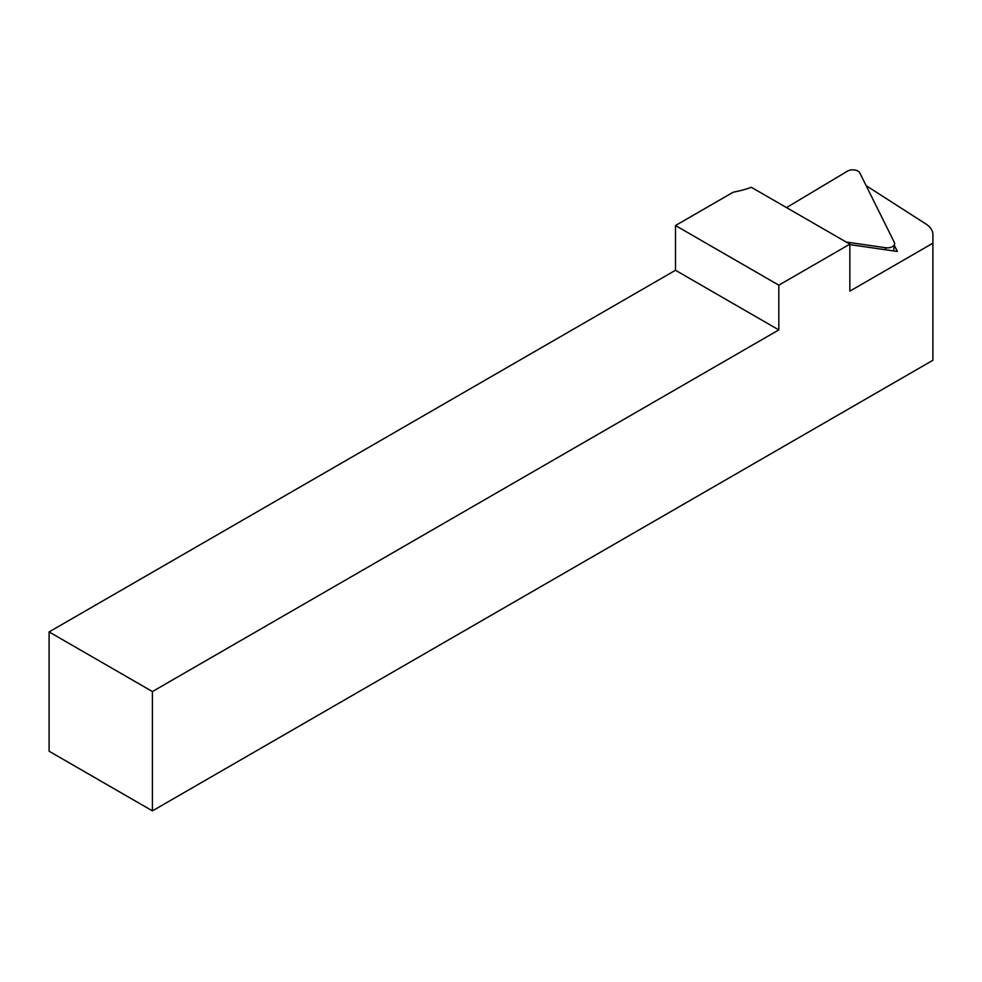 <?xml version="1.0" encoding="UTF-8"?>
<svg xmlns="http://www.w3.org/2000/svg" width="982" height="982" viewBox="0 0 982 982"><rect width="100%" height="100%" fill="white"/><g stroke="black" fill="none" stroke-linecap="round" stroke-linejoin="round"><path stroke-width="1.47" d="M849.847 244.162L751.353 187.292A77.627 44.816 180 0 1 733.259 192.177L675.493 225.529L778.812 285.173L849.847 244.162L849.847 291.138L932.9 243.192L932.9 234.538A27.398 15.822 0 0 0 925.866 223.957L866.136 185.659M894.381 245.475L897.352 251.453L849.847 244.616M932.9 243.192L932.9 360.271L152.419 810.874L152.419 691.561L778.812 329.915L778.812 285.173M675.493 225.529L675.493 270.271L49.1 631.917L49.1 751.218L152.419 810.874M778.812 329.915L675.493 270.271M152.419 691.561L49.1 631.917M786.521 207.595L847.515 171.126A7.304 4.223 180 0 1 859.802 172.893L894.357 242.468A7.304 4.223 180 0 1 894.602 243.99A7.304 4.223 180 0 1 885.555 247.722L846.202 242.051M885.641 249.772L885.555 247.722M893.559 250.913L894.602 243.99"/></g></svg>
